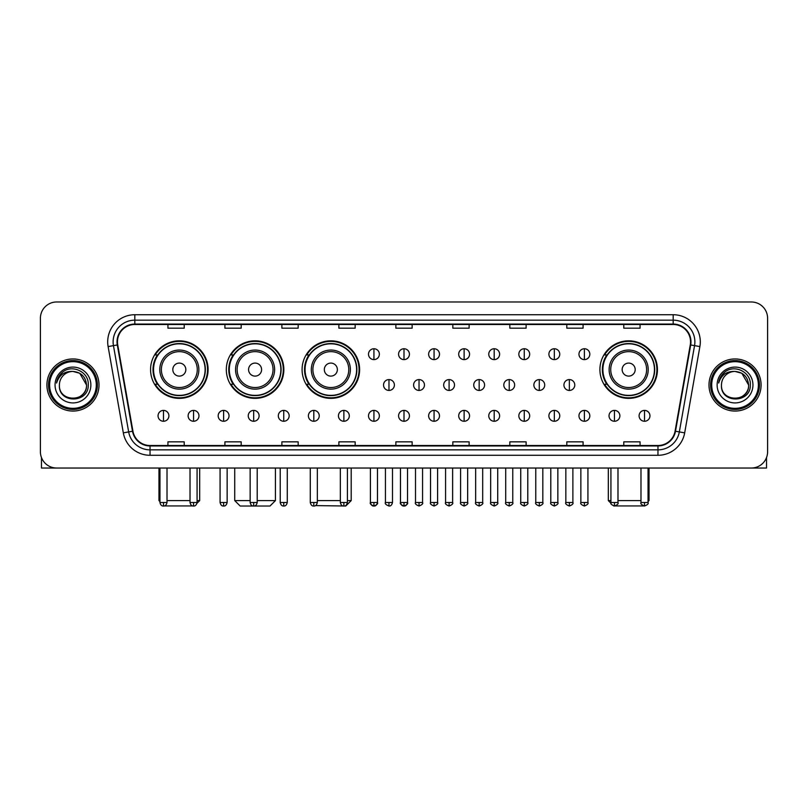 <?xml version="1.0" encoding="UTF-8"?>
<svg xmlns="http://www.w3.org/2000/svg" width="808" height="808" viewBox="0 0 808 808"><rect width="100%" height="100%" fill="white"/><g stroke="black" fill="none" stroke-linecap="round" stroke-linejoin="round"><path stroke-width="1.21" d="M599.91 369.589A28.765 28.765 0 0 0 628.675 398.354A28.765 28.765 0 0 0 657.439 369.589A28.765 28.765 0 0 0 628.675 340.835A28.765 28.765 0 0 0 599.91 369.589M302.081 369.589A28.765 28.765 0 0 0 330.846 398.354A28.765 28.765 0 0 0 359.611 369.589A28.765 28.765 0 0 0 330.846 340.835A28.765 28.765 0 0 0 302.081 369.589M226.321 369.589A28.765 28.765 0 0 0 255.086 398.354A28.765 28.765 0 0 0 283.85 369.589A28.765 28.765 0 0 0 255.086 340.835A28.765 28.765 0 0 0 226.321 369.589M150.561 369.589A28.765 28.765 0 0 0 179.326 398.354A28.765 28.765 0 0 0 208.09 369.589A28.765 28.765 0 0 0 179.326 340.835A28.765 28.765 0 0 0 150.561 369.589M157.459 384.244A26.321 26.321 0 0 1 157.459 354.944M233.219 384.244A26.321 26.321 0 0 1 233.219 354.944M308.979 384.244A26.321 26.321 0 0 1 308.979 354.944M606.808 384.244A26.321 26.321 0 0 1 606.808 354.944M40.4 318.251L40.4 451.753A16.281 16.281 0 0 0 56.681 468.034L751.319 468.034A16.281 16.281 0 0 0 767.6 451.753L767.6 318.251A16.281 16.281 0 0 0 751.319 301.98L56.681 301.98A16.281 16.281 0 0 0 40.4 318.251L40.4 451.753M46.915 385.002A26.048 26.048 0 0 0 72.962 411.06A26.048 26.048 0 0 0 99.01 385.002A26.048 26.048 0 0 0 72.962 358.954A26.048 26.048 0 0 0 46.915 385.002A26.048 26.048 0 0 0 72.962 411.06A26.048 26.048 0 0 0 99.01 385.002A26.048 26.048 0 0 0 72.962 358.954A26.048 26.048 0 0 0 46.915 385.002M708.99 385.002A26.048 26.048 0 0 0 735.038 411.06A26.048 26.048 0 0 0 761.085 385.002A26.048 26.048 0 0 0 735.038 358.954A26.048 26.048 0 0 0 708.99 385.002A26.048 26.048 0 0 0 735.038 411.06A26.048 26.048 0 0 0 761.085 385.002A26.048 26.048 0 0 0 735.038 358.954A26.048 26.048 0 0 0 708.99 385.002M117.463 341.865A17.362 17.362 0 0 1 134.825 324.493L673.175 324.493A17.362 17.362 0 0 1 690.274 344.875L675.064 431.169A17.362 17.362 0 0 1 657.954 445.511L150.046 445.511A17.362 17.362 0 0 1 132.936 431.169L117.726 344.875A17.362 17.362 0 0 1 117.463 341.865M117.029 341.865A17.796 17.796 0 0 0 117.301 344.955L132.512 431.24A17.796 17.796 0 0 0 150.046 445.945L657.954 445.945A17.796 17.796 0 0 0 675.488 431.24L690.699 344.955A17.796 17.796 0 0 0 673.175 324.059L134.825 324.059A17.796 17.796 0 0 0 117.029 341.865M108.11 346.571A27.139 27.139 0 0 1 134.825 314.726L673.175 314.726A27.139 27.139 0 0 1 699.89 346.571L684.679 432.866A27.139 27.139 0 0 1 657.954 455.288L150.046 455.288A27.139 27.139 0 0 1 123.321 432.866L108.11 346.571L113.453 345.632A21.705 21.705 0 0 1 134.825 320.16L673.175 320.16A21.705 21.705 0 0 1 694.547 345.632L679.336 431.916A21.705 21.705 0 0 1 657.954 449.854L150.046 449.854A21.705 21.705 0 0 1 128.664 431.916L113.453 345.632A21.705 21.705 0 0 1 113.12 341.865M751.319 301.98L56.681 301.98M56.681 468.034L751.319 468.034M767.6 451.753L767.6 318.251M675.488 431.24L679.336 431.916L694.547 345.632L699.89 346.571M395.859 324.493L395.859 328.169L412.141 328.169L412.141 324.493M338.875 324.493L338.875 328.169L355.156 328.169L355.156 324.493M281.891 324.493L281.891 328.169L298.172 328.169L298.172 324.493M224.917 324.493L224.917 328.169L241.198 328.169L241.198 324.493M167.933 324.493L167.933 328.169L184.214 328.169L184.214 324.493M452.844 324.493L452.844 328.169L469.125 328.169L469.125 324.493M509.828 324.493L509.828 328.169L526.109 328.169L526.109 324.493M566.802 324.493L566.802 328.169L583.083 328.169L583.083 324.493M623.786 324.493L623.786 328.169L640.067 328.169L640.067 324.493M412.141 445.511L412.141 441.845L395.859 441.845L395.859 445.511M355.156 445.511L355.156 441.845L338.875 441.845L338.875 445.511M298.172 445.511L298.172 441.845L281.891 441.845L281.891 445.511M241.198 445.511L241.198 441.845L224.917 441.845L224.917 445.511M184.214 445.511L184.214 441.845L167.933 441.845L167.933 445.511M469.125 445.511L469.125 441.845L452.844 441.845L452.844 445.511M526.109 445.511L526.109 441.845L509.828 441.845L509.828 445.511M583.083 445.511L583.083 441.845L566.802 441.845L566.802 445.511M640.067 445.511L640.067 441.845L623.786 441.845L623.786 445.511M41.481 457.601L41.481 468.034L104.434 468.034M96.293 385.002A23.331 23.331 0 0 0 72.962 361.671A23.331 23.331 0 0 0 49.621 385.002A23.331 23.331 0 0 0 72.962 408.343A23.331 23.331 0 0 0 96.293 385.002M97.384 385.002A24.422 24.422 0 0 0 72.962 360.58A24.422 24.422 0 0 0 48.541 385.002A24.422 24.422 0 0 0 72.962 409.424A24.422 24.422 0 0 0 97.384 385.002M86.527 385.002C85.719 376.76 81.204 372.246 72.962 371.438L79.75 373.256L86.527 385.002L79.75 373.256L72.962 371.438L79.75 373.256L86.527 385.002L79.75 373.256L72.962 371.438L79.75 373.256L86.527 385.002C87.355 402.505 58.56 402.505 59.398 385.002C58.186 403.838 88.88 403.414 88.244 385.002C89.254 372.084 72.316 363.873 62.559 372.195C59.156 375.033 57.166 378.649 56.58 383.032C59.136 374.952 64.6 371.084 72.962 371.438L79.75 373.256L86.527 385.002C87.355 402.505 58.56 402.505 59.398 385.002C58.56 402.505 87.355 402.505 86.527 385.002C87.355 402.505 58.56 402.505 59.398 385.002C58.56 402.505 87.355 402.505 86.527 385.002C87.355 402.505 58.56 402.505 59.398 385.002C58.56 402.505 87.355 402.505 86.527 385.002C87.355 402.505 58.56 402.505 59.398 385.002C58.56 402.505 87.355 402.505 86.527 385.002C87.355 402.505 58.56 402.505 59.398 385.002C58.56 402.505 87.355 402.505 86.527 385.002C87.355 402.505 58.56 402.505 59.398 385.002C58.56 402.505 87.355 402.505 86.527 385.002C87.355 402.505 58.56 402.505 59.398 385.002A13.564 13.564 0 0 1 72.962 371.438L79.75 373.256L86.527 385.002C87.072 395.536 73.528 402.536 65.266 396.183M55.055 385.002A17.907 17.907 0 0 0 72.962 402.919A17.907 17.907 0 0 0 90.87 385.002A17.907 17.907 0 0 0 72.962 367.095A17.907 17.907 0 0 0 55.055 385.002M62.549 372.195L58.55 376.952M58.307 377.417L58.661 376.76L58.307 377.417M194.344 505.929L164.307 505.929M167.014 500.596L190.021 500.596M197.071 500.596L199.677 500.596L196.98 503.293M185.84 369.589A6.514 6.514 0 0 0 179.326 363.085A6.514 6.514 0 0 0 172.811 369.589A6.514 6.514 0 0 0 179.326 376.104A6.514 6.514 0 0 0 185.84 369.589M198.869 369.589A19.533 19.533 0 0 0 179.326 350.056A19.533 19.533 0 0 0 159.792 369.589A19.533 19.533 0 0 0 179.326 389.133A19.533 19.533 0 0 0 198.869 369.589A19.533 19.533 0 0 1 179.326 389.133A19.533 19.533 0 0 1 159.792 369.589M205.101 369.589A25.775 25.775 0 0 0 179.326 343.814A25.775 25.775 0 0 0 153.55 369.589A25.775 25.775 0 0 0 179.326 395.375A25.775 25.775 0 0 0 205.101 369.589M158.974 468.034L158.974 500.596L159.954 500.596M207.545 369.589A28.219 28.219 0 0 1 155.207 384.244L157.823 384.244A26.018 26.018 0 0 0 196.546 389.103A26.018 26.018 0 0 0 196.546 350.086A26.018 26.018 0 0 0 157.823 354.944L155.207 354.944A28.219 28.219 0 0 1 207.545 369.589M257.207 500.596L275.437 500.596L270.013 506.02L240.168 506.02L234.734 500.596L250.147 500.596M261.6 369.589A6.514 6.514 0 0 0 255.086 363.085A6.514 6.514 0 0 0 248.571 369.589A6.514 6.514 0 0 0 255.086 376.104A6.514 6.514 0 0 0 261.6 369.589M274.619 369.589A19.533 19.533 0 0 0 255.086 350.056A19.533 19.533 0 0 0 235.552 369.589A19.533 19.533 0 0 0 255.086 389.133A19.533 19.533 0 0 0 274.619 369.589A19.533 19.533 0 0 1 255.086 389.133A19.533 19.533 0 0 1 235.552 369.589M280.861 369.589A25.775 25.775 0 0 0 255.086 343.814A25.775 25.775 0 0 0 229.31 369.589A25.775 25.775 0 0 0 255.086 395.375A25.775 25.775 0 0 0 280.861 369.589M283.305 369.589A28.219 28.219 0 0 1 230.967 384.244L233.583 384.244A26.018 26.018 0 0 0 272.306 389.103A26.018 26.018 0 0 0 272.306 350.086A26.018 26.018 0 0 0 233.583 354.944L230.967 354.944A28.219 28.219 0 0 1 283.305 369.589M347.4 500.596L351.197 500.596L345.774 506.02L315.494 505.596M317.332 500.596L340.34 500.596M337.36 369.589A6.514 6.514 0 0 0 330.846 363.085A6.514 6.514 0 0 0 324.331 369.589A6.514 6.514 0 0 0 330.846 376.104A6.514 6.514 0 0 0 337.36 369.589M350.379 369.589A19.533 19.533 0 0 0 330.846 350.056A19.533 19.533 0 0 0 311.312 369.589A19.533 19.533 0 0 0 330.846 389.133A19.533 19.533 0 0 0 350.379 369.589A19.533 19.533 0 0 1 330.846 389.133A19.533 19.533 0 0 1 311.312 369.589M356.621 369.589A25.775 25.775 0 0 0 330.846 343.814A25.775 25.775 0 0 0 305.071 369.589A25.775 25.775 0 0 0 330.846 395.375A25.775 25.775 0 0 0 356.621 369.589M359.065 369.589A28.219 28.219 0 0 1 306.727 384.244L309.343 384.244A26.018 26.018 0 0 0 348.066 389.103A26.018 26.018 0 0 0 348.066 350.086A26.018 26.018 0 0 0 309.343 354.944L306.727 354.944A28.219 28.219 0 0 1 359.065 369.589M643.693 505.929L613.656 505.929M617.979 500.596L640.986 500.596M648.046 500.596L649.026 500.596L648.046 501.576M635.189 369.589A6.514 6.514 0 0 0 628.675 363.085A6.514 6.514 0 0 0 622.16 369.589A6.514 6.514 0 0 0 628.675 376.104A6.514 6.514 0 0 0 635.189 369.589M648.208 369.589A19.533 19.533 0 0 0 628.675 350.056A19.533 19.533 0 0 0 609.131 369.589A19.533 19.533 0 0 0 628.675 389.133A19.533 19.533 0 0 0 648.208 369.589A19.533 19.533 0 0 1 628.675 389.133A19.533 19.533 0 0 1 609.131 369.589M654.45 369.589A25.775 25.775 0 0 0 628.675 343.814A25.775 25.775 0 0 0 602.899 369.589A25.775 25.775 0 0 0 628.675 395.375A25.775 25.775 0 0 0 654.45 369.589M608.323 468.034L608.323 500.596L610.929 500.596M656.894 369.589A28.219 28.219 0 0 1 604.556 384.244L607.172 384.244A26.018 26.018 0 0 0 645.885 389.103A26.018 26.018 0 0 0 645.885 350.086A26.018 26.018 0 0 0 607.172 354.944L604.556 354.944A28.219 28.219 0 0 1 656.894 369.589M373.932 348.753A5.424 5.424 0 0 0 368.509 354.177A5.424 5.424 0 0 0 373.932 359.611A5.424 5.424 0 0 0 379.366 354.177A5.424 5.424 0 0 0 373.932 348.753L373.932 359.611A5.424 5.424 0 0 0 379.366 354.177A5.424 5.424 0 0 0 373.932 348.753M404 348.753A5.424 5.424 0 0 0 398.576 354.177A5.424 5.424 0 0 0 404 359.611A5.424 5.424 0 0 0 409.424 354.177A5.424 5.424 0 0 0 404 348.753L404 359.611A5.424 5.424 0 0 0 409.424 354.177A5.424 5.424 0 0 0 404 348.753M434.068 348.753A5.424 5.424 0 0 0 428.634 354.177A5.424 5.424 0 0 0 434.068 359.611A5.424 5.424 0 0 0 439.491 354.177A5.424 5.424 0 0 0 434.068 348.753L434.068 359.611A5.424 5.424 0 0 0 439.491 354.177A5.424 5.424 0 0 0 434.068 348.753M464.125 348.753A5.424 5.424 0 0 0 458.702 354.177A5.424 5.424 0 0 0 464.125 359.611A5.424 5.424 0 0 0 469.559 354.177A5.424 5.424 0 0 0 464.125 348.753L464.125 359.611A5.424 5.424 0 0 0 469.559 354.177A5.424 5.424 0 0 0 464.125 348.753M494.193 348.753A5.424 5.424 0 0 0 488.769 354.177A5.424 5.424 0 0 0 494.193 359.611A5.424 5.424 0 0 0 499.617 354.177A5.424 5.424 0 0 0 494.193 348.753L494.193 359.611A5.424 5.424 0 0 0 499.617 354.177A5.424 5.424 0 0 0 494.193 348.753M524.261 348.753A5.424 5.424 0 0 0 518.837 354.177A5.424 5.424 0 0 0 524.261 359.611A5.424 5.424 0 0 0 529.684 354.177A5.424 5.424 0 0 0 524.261 348.753L524.261 359.611A5.424 5.424 0 0 0 529.684 354.177A5.424 5.424 0 0 0 524.261 348.753M554.328 348.753A5.424 5.424 0 0 0 548.895 354.177A5.424 5.424 0 0 0 554.328 359.611A5.424 5.424 0 0 0 559.752 354.177A5.424 5.424 0 0 0 554.328 348.753L554.328 359.611A5.424 5.424 0 0 0 559.752 354.177A5.424 5.424 0 0 0 554.328 348.753M584.386 348.753A5.424 5.424 0 0 0 578.962 354.177A5.424 5.424 0 0 0 584.386 359.611A5.424 5.424 0 0 0 589.82 354.177A5.424 5.424 0 0 0 584.386 348.753L584.386 359.611A5.424 5.424 0 0 0 589.82 354.177A5.424 5.424 0 0 0 584.386 348.753M388.971 379.578A5.424 5.424 0 0 0 383.537 385.002A5.424 5.424 0 0 0 388.971 390.436A5.424 5.424 0 0 0 394.395 385.002A5.424 5.424 0 0 0 388.971 379.578L388.971 390.436A5.424 5.424 0 0 0 394.395 385.002A5.424 5.424 0 0 0 388.971 379.578M419.029 379.578A5.424 5.424 0 0 0 413.605 385.002A5.424 5.424 0 0 0 419.029 390.436A5.424 5.424 0 0 0 424.463 385.002A5.424 5.424 0 0 0 419.029 379.578L419.029 390.436A5.424 5.424 0 0 0 424.463 385.002A5.424 5.424 0 0 0 419.029 379.578M449.096 379.578A5.424 5.424 0 0 0 443.673 385.002A5.424 5.424 0 0 0 449.096 390.436A5.424 5.424 0 0 0 454.52 385.002A5.424 5.424 0 0 0 449.096 379.578L449.096 390.436A5.424 5.424 0 0 0 454.52 385.002A5.424 5.424 0 0 0 449.096 379.578M479.164 379.578A5.424 5.424 0 0 0 473.73 385.002A5.424 5.424 0 0 0 479.164 390.436A5.424 5.424 0 0 0 484.588 385.002A5.424 5.424 0 0 0 479.164 379.578L479.164 390.436A5.424 5.424 0 0 0 484.588 385.002A5.424 5.424 0 0 0 479.164 379.578M509.232 379.578A5.424 5.424 0 0 0 503.798 385.002A5.424 5.424 0 0 0 509.232 390.436A5.424 5.424 0 0 0 514.656 385.002A5.424 5.424 0 0 0 509.232 379.578L509.232 390.436A5.424 5.424 0 0 0 514.656 385.002A5.424 5.424 0 0 0 509.232 379.578M539.29 379.578A5.424 5.424 0 0 0 533.866 385.002A5.424 5.424 0 0 0 539.29 390.436A5.424 5.424 0 0 0 544.723 385.002A5.424 5.424 0 0 0 539.29 379.578L539.29 390.436A5.424 5.424 0 0 0 544.723 385.002A5.424 5.424 0 0 0 539.29 379.578M569.357 379.578A5.424 5.424 0 0 0 563.933 385.002A5.424 5.424 0 0 0 569.357 390.436A5.424 5.424 0 0 0 574.781 385.002A5.424 5.424 0 0 0 569.357 379.578L569.357 390.436A5.424 5.424 0 0 0 574.781 385.002A5.424 5.424 0 0 0 569.357 379.578M163.479 410.403A5.424 5.424 0 0 0 158.055 415.827A5.424 5.424 0 0 0 163.479 421.261A5.424 5.424 0 0 0 168.912 415.827A5.424 5.424 0 0 0 163.479 410.403L163.479 421.261A5.424 5.424 0 0 0 168.912 415.827A5.424 5.424 0 0 0 163.479 410.403M193.546 410.403A5.424 5.424 0 0 0 188.123 415.827A5.424 5.424 0 0 0 193.546 421.261A5.424 5.424 0 0 0 198.97 415.827A5.424 5.424 0 0 0 193.546 410.403L193.546 421.261A5.424 5.424 0 0 0 198.97 415.827A5.424 5.424 0 0 0 193.546 410.403M223.614 410.403A5.424 5.424 0 0 0 218.18 415.827A5.424 5.424 0 0 0 223.614 421.261A5.424 5.424 0 0 0 229.038 415.827A5.424 5.424 0 0 0 223.614 410.403L223.614 421.261A5.424 5.424 0 0 0 229.038 415.827A5.424 5.424 0 0 0 223.614 410.403M253.672 410.403A5.424 5.424 0 0 0 248.248 415.827A5.424 5.424 0 0 0 253.672 421.261A5.424 5.424 0 0 0 259.105 415.827A5.424 5.424 0 0 0 253.672 410.403L253.672 421.261A5.424 5.424 0 0 0 259.105 415.827A5.424 5.424 0 0 0 253.672 410.403M283.739 410.403A5.424 5.424 0 0 0 278.316 415.827A5.424 5.424 0 0 0 283.739 421.261A5.424 5.424 0 0 0 289.163 415.827A5.424 5.424 0 0 0 283.739 410.403L283.739 421.261A5.424 5.424 0 0 0 289.163 415.827A5.424 5.424 0 0 0 283.739 410.403M313.807 410.403A5.424 5.424 0 0 0 308.383 415.827A5.424 5.424 0 0 0 313.807 421.261A5.424 5.424 0 0 0 319.231 415.827A5.424 5.424 0 0 0 313.807 410.403L313.807 421.261A5.424 5.424 0 0 0 319.231 415.827A5.424 5.424 0 0 0 313.807 410.403M343.875 410.403A5.424 5.424 0 0 0 338.441 415.827A5.424 5.424 0 0 0 343.875 421.261A5.424 5.424 0 0 0 349.298 415.827A5.424 5.424 0 0 0 343.875 410.403L343.875 421.261A5.424 5.424 0 0 0 349.298 415.827A5.424 5.424 0 0 0 343.875 410.403M373.932 410.403A5.424 5.424 0 0 0 368.509 415.827A5.424 5.424 0 0 0 373.932 421.261A5.424 5.424 0 0 0 379.366 415.827A5.424 5.424 0 0 0 373.932 410.403L373.932 421.261A5.424 5.424 0 0 0 379.366 415.827A5.424 5.424 0 0 0 373.932 410.403M404 410.403A5.424 5.424 0 0 0 398.576 415.827A5.424 5.424 0 0 0 404 421.261A5.424 5.424 0 0 0 409.424 415.827A5.424 5.424 0 0 0 404 410.403L404 421.261A5.424 5.424 0 0 0 409.424 415.827A5.424 5.424 0 0 0 404 410.403M434.068 410.403A5.424 5.424 0 0 0 428.634 415.827A5.424 5.424 0 0 0 434.068 421.261A5.424 5.424 0 0 0 439.491 415.827A5.424 5.424 0 0 0 434.068 410.403L434.068 421.261A5.424 5.424 0 0 0 439.491 415.827A5.424 5.424 0 0 0 434.068 410.403M464.125 410.403A5.424 5.424 0 0 0 458.702 415.827A5.424 5.424 0 0 0 464.125 421.261A5.424 5.424 0 0 0 469.559 415.827A5.424 5.424 0 0 0 464.125 410.403L464.125 421.261A5.424 5.424 0 0 0 469.559 415.827A5.424 5.424 0 0 0 464.125 410.403M494.193 410.403A5.424 5.424 0 0 0 488.769 415.827A5.424 5.424 0 0 0 494.193 421.261A5.424 5.424 0 0 0 499.617 415.827A5.424 5.424 0 0 0 494.193 410.403L494.193 421.261A5.424 5.424 0 0 0 499.617 415.827A5.424 5.424 0 0 0 494.193 410.403M524.261 410.403A5.424 5.424 0 0 0 518.837 415.827A5.424 5.424 0 0 0 524.261 421.261A5.424 5.424 0 0 0 529.684 415.827A5.424 5.424 0 0 0 524.261 410.403L524.261 421.261A5.424 5.424 0 0 0 529.684 415.827A5.424 5.424 0 0 0 524.261 410.403M554.328 410.403A5.424 5.424 0 0 0 548.895 415.827A5.424 5.424 0 0 0 554.328 421.261A5.424 5.424 0 0 0 559.752 415.827A5.424 5.424 0 0 0 554.328 410.403L554.328 421.261A5.424 5.424 0 0 0 559.752 415.827A5.424 5.424 0 0 0 554.328 410.403M584.386 410.403A5.424 5.424 0 0 0 578.962 415.827A5.424 5.424 0 0 0 584.386 421.261A5.424 5.424 0 0 0 589.82 415.827A5.424 5.424 0 0 0 584.386 410.403L584.386 421.261A5.424 5.424 0 0 0 589.82 415.827A5.424 5.424 0 0 0 584.386 410.403M614.454 410.403A5.424 5.424 0 0 0 609.03 415.827A5.424 5.424 0 0 0 614.454 421.261A5.424 5.424 0 0 0 619.877 415.827A5.424 5.424 0 0 0 614.454 410.403L614.454 421.261A5.424 5.424 0 0 0 619.877 415.827A5.424 5.424 0 0 0 614.454 410.403M644.521 410.403A5.424 5.424 0 0 0 639.088 415.827A5.424 5.424 0 0 0 644.521 421.261A5.424 5.424 0 0 0 649.945 415.827A5.424 5.424 0 0 0 644.521 410.403L644.521 421.261A5.424 5.424 0 0 0 649.945 415.827A5.424 5.424 0 0 0 644.521 410.403M766.519 457.601L766.519 468.034L703.566 468.034M758.379 385.002A23.331 23.331 0 0 0 735.038 361.671A23.331 23.331 0 0 0 711.707 385.002A23.331 23.331 0 0 0 735.038 408.343A23.331 23.331 0 0 0 758.379 385.002M759.459 385.002A24.422 24.422 0 0 0 735.038 360.58A24.422 24.422 0 0 0 710.616 385.002A24.422 24.422 0 0 0 735.038 409.424A24.422 24.422 0 0 0 759.459 385.002M721.473 385.002A13.564 13.564 0 0 1 735.038 371.438L741.825 373.256L748.602 385.002L741.825 373.256L735.038 371.438L741.825 373.256L748.602 385.002L741.825 373.256L735.038 371.438L741.825 373.256L748.602 385.002L741.825 373.256L735.038 371.438L741.825 373.256L748.602 385.002C749.44 402.505 720.645 402.505 721.473 385.002C720.261 403.838 750.955 403.414 750.319 385.002C751.329 372.084 734.391 363.873 724.635 372.195C721.231 375.033 719.241 378.649 718.655 383.032C721.211 374.952 726.675 371.084 735.038 371.438L741.825 373.256L748.602 385.002C749.44 402.505 720.645 402.505 721.473 385.002C720.645 402.505 749.44 402.505 748.602 385.002C749.44 402.505 720.645 402.505 721.473 385.002C720.645 402.505 749.44 402.505 748.602 385.002C749.44 402.505 720.645 402.505 721.473 385.002C720.645 402.505 749.44 402.505 748.602 385.002C749.44 402.505 720.645 402.505 721.473 385.002C720.645 402.505 749.44 402.505 748.602 385.002C749.44 402.505 720.645 402.505 721.473 385.002C720.645 402.505 749.44 402.505 748.602 385.002C749.147 395.536 735.603 402.536 727.341 396.183M735.038 371.438C743.279 372.246 747.804 376.76 748.602 385.002M717.13 385.002A17.907 17.907 0 0 0 735.038 402.919A17.907 17.907 0 0 0 752.945 385.002A17.907 17.907 0 0 0 735.038 367.095A17.907 17.907 0 0 0 717.13 385.002M724.635 372.195L720.635 376.952M720.383 377.417L720.746 376.76L720.383 377.417M673.175 314.726L673.175 324.059M113.453 345.632L117.301 344.955M150.046 455.288L150.046 445.945M657.954 445.945L657.954 455.288M123.321 432.866L132.512 431.24M690.699 344.955L694.547 345.632M134.825 314.726L134.825 324.059M679.336 431.916L684.679 432.866M197.273 369.589A17.948 17.948 0 0 0 179.326 351.642A17.948 17.948 0 0 0 161.378 369.589A17.948 17.948 0 0 0 179.326 387.537A17.948 17.948 0 0 0 197.273 369.589M273.033 369.589A17.948 17.948 0 0 0 255.086 351.642A17.948 17.948 0 0 0 237.138 369.589A17.948 17.948 0 0 0 255.086 387.537A17.948 17.948 0 0 0 273.033 369.589M348.793 369.589A17.948 17.948 0 0 0 330.846 351.642A17.948 17.948 0 0 0 312.898 369.589A17.948 17.948 0 0 0 330.846 387.537A17.948 17.948 0 0 0 348.793 369.589M646.622 369.589A17.948 17.948 0 0 0 628.675 351.642A17.948 17.948 0 0 0 610.727 369.589A17.948 17.948 0 0 0 628.675 387.537A17.948 17.948 0 0 0 646.622 369.589M388.971 502.495L385.436 502.495C384.729 503.626 385.901 504.798 388.971 506.02L388.971 502.495L392.496 502.495L392.496 468.034M419.029 502.495L415.504 502.495C414.787 503.626 415.969 504.798 419.029 506.02L419.029 502.495L422.564 502.495L422.564 468.034M449.096 502.495L445.572 502.495C444.854 503.626 446.026 504.798 449.096 506.02L449.096 502.495L452.621 502.495L452.621 468.034M479.164 502.495L475.639 502.495C474.922 503.626 476.094 504.798 479.164 506.02L479.164 502.495L482.689 502.495L482.689 468.034M509.232 502.495L505.697 502.495C504.98 503.626 506.161 504.798 509.232 506.02L509.232 502.495L512.757 502.495L512.757 468.034M539.29 502.495L535.765 502.495C535.048 503.626 536.229 504.798 539.29 506.02L539.29 502.495L542.814 502.495L542.814 468.034M569.357 502.495L565.832 502.495C565.115 503.626 566.287 504.798 569.357 506.02L569.357 502.495L572.882 502.495L572.882 468.034M163.479 502.495L159.954 502.495C160.57 505.01 161.741 506.192 163.479 506.02L163.479 502.495L167.014 502.495L167.014 468.034M193.546 502.495L190.021 502.495C190.637 505.01 191.809 506.192 193.546 506.02L193.546 502.495L197.071 502.495L197.071 468.034M223.614 502.495L220.079 502.495C220.695 505.01 221.877 506.192 223.614 506.02L223.614 502.495L227.139 502.495L227.139 468.034M253.672 502.495L250.147 502.495C250.763 505.01 251.944 506.192 253.672 506.02L253.672 502.495L257.207 502.495L257.207 468.034M283.739 502.495L280.214 502.495C280.831 505.01 282.002 506.192 283.739 506.02L283.739 502.495L287.264 502.495L287.264 468.034M313.807 502.495L310.282 502.495C310.898 505.01 312.07 506.192 313.807 506.02L313.807 502.495L317.332 502.495L317.332 468.034M343.875 502.495L340.34 502.495C340.956 505.01 342.137 506.192 343.875 506.02L343.875 502.495L347.4 502.495L347.4 468.034M373.932 502.495L370.407 502.495C369.69 503.626 370.872 504.798 373.932 506.02L373.932 502.495L377.467 502.495C378.174 503.626 377.003 504.798 373.932 506.02C372.195 506.192 371.024 505.01 370.407 502.495L370.407 468.034M404 502.495L400.475 502.495C399.758 503.626 400.93 504.798 404 506.02L404 502.495L407.525 502.495C408.242 503.626 407.07 504.798 404 506.02C402.263 506.192 401.091 505.01 400.475 502.495L400.475 468.034M434.068 502.495L430.533 502.495C429.826 503.626 430.997 504.798 434.068 506.02L434.068 502.495L437.593 502.495L437.593 468.034L437.593 502.495C438.31 503.626 437.128 504.798 434.068 506.02M464.125 502.495L460.6 502.495L460.6 468.034L460.6 502.495C459.883 503.626 461.065 504.798 464.125 506.02L464.125 502.495L467.66 502.495L467.66 468.034M494.193 502.495L490.668 502.495C489.951 503.626 491.123 504.798 494.193 506.02L494.193 502.495L497.718 502.495L497.718 468.034M524.261 502.495L520.736 502.495C520.019 503.626 521.19 504.798 524.261 506.02L524.261 502.495L527.786 502.495L527.786 468.034M554.328 502.495L550.793 502.495C550.076 503.626 551.258 504.798 554.328 506.02L554.328 502.495L557.853 502.495L557.853 468.034M584.386 502.495L580.861 502.495C580.144 503.626 581.326 504.798 584.386 506.02L584.386 502.495L587.921 502.495L587.921 468.034M614.454 502.495L610.929 502.495C610.212 503.626 611.383 504.798 614.454 506.02L614.454 502.495L617.979 502.495L617.979 468.034M644.521 502.495L640.986 502.495C640.279 503.626 641.451 504.798 644.521 506.02L644.521 502.495L648.046 502.495L648.046 468.034M199.677 468.034L199.677 500.596M159.954 501.576L158.974 500.596M275.437 468.034L275.437 500.596M234.734 468.034L234.734 500.596M351.197 468.034L351.197 500.596M649.026 468.034L649.026 500.596M611.02 503.293L608.323 500.596M385.436 502.495L385.436 468.034M392.496 502.495C391.88 505.01 390.708 506.192 388.971 506.02M415.504 502.495L415.504 468.034M422.564 502.495C423.271 503.626 422.099 504.798 419.029 506.02M445.572 502.495L445.572 468.034M452.621 502.495C453.339 503.626 452.167 504.798 449.096 506.02M475.639 502.495L475.639 468.034M482.689 502.495C483.406 503.626 482.224 504.798 479.164 506.02M505.697 502.495L505.697 468.034M512.757 502.495C513.474 503.626 512.292 504.798 509.232 506.02M535.765 502.495L535.765 468.034M542.814 502.495C543.531 503.626 542.36 504.798 539.29 506.02M565.832 502.495L565.832 468.034M572.882 502.495C573.599 503.626 572.428 504.798 569.357 506.02M159.954 502.495L159.954 468.034M167.014 502.495C166.398 505.01 165.216 506.192 163.479 506.02M190.021 502.495L190.021 468.034M197.071 502.495C196.455 505.01 195.284 506.192 193.546 506.02M220.079 502.495L220.079 468.034M227.139 502.495C226.523 505.01 225.351 506.192 223.614 506.02M250.147 502.495L250.147 468.034M257.207 502.495C256.591 505.01 255.409 506.192 253.672 506.02M280.214 502.495L280.214 468.034M287.264 502.495C286.648 505.01 285.476 506.192 283.739 506.02M310.282 502.495L310.282 468.034M317.332 502.495C316.716 505.01 315.544 506.192 313.807 506.02M340.34 502.495L340.34 468.034M347.4 502.495C346.784 505.01 345.602 506.192 343.875 506.02M373.932 506.02C375.669 506.192 376.851 505.01 377.467 502.495L377.467 468.034M404 506.02C405.737 506.192 406.909 505.01 407.525 502.495L407.525 468.034M430.533 502.495L430.533 468.034M467.66 502.495C468.377 503.626 467.196 504.798 464.125 506.02M490.668 502.495L490.668 468.034M497.718 502.495C498.435 503.626 497.263 504.798 494.193 506.02M520.736 502.495L520.736 468.034M527.786 502.495C528.503 503.626 527.331 504.798 524.261 506.02M550.793 502.495L550.793 468.034M557.853 502.495C558.57 503.626 557.389 504.798 554.328 506.02M580.861 502.495L580.861 468.034M587.921 502.495C588.628 503.626 587.456 504.798 584.386 506.02M610.929 502.495L610.929 468.034M617.979 502.495C618.696 503.626 617.524 504.798 614.454 506.02M640.986 502.495L640.986 468.034M648.046 502.495C648.763 503.626 647.582 504.798 644.521 506.02"/></g></svg>
